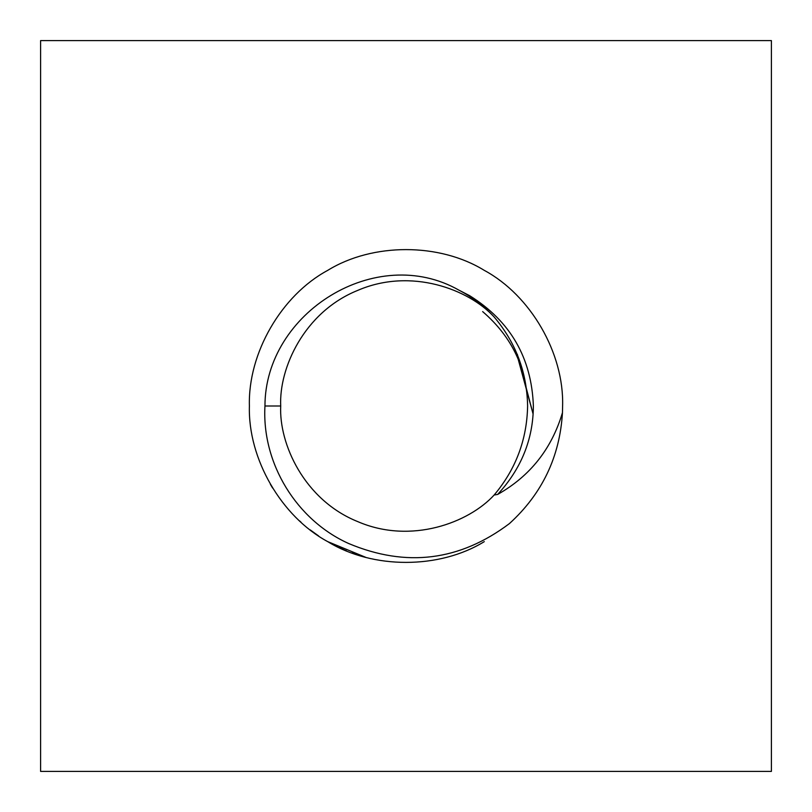 <?xml version="1.0" encoding="UTF-8"?>
<svg xmlns="http://www.w3.org/2000/svg" width="812" height="812" viewBox="0 0 812 812"><rect width="100%" height="100%" fill="white"/><g stroke="black" fill="none" stroke-linecap="round" stroke-linejoin="round"><path stroke-width="1.22" d="M484.297 270.376C530.723 295.395 564.147 353.291 562.604 406L562.462 412.679C551.642 448.924 530.043 476.177 497.654 494.437L494.153 495.015C468.9 522.634 411.105 544.649 357.777 521.629C303.891 499.938 278.861 443.382 280.719 406L264.956 406C261.708 463.317 296.461 520.076 348.713 543.543C406.152 567.649 459.744 560.99 509.459 523.557C542.142 493.777 559.813 456.811 562.462 412.679C559.813 456.811 542.142 493.777 509.459 523.557C459.744 560.99 406.152 567.649 348.713 543.543C296.461 520.076 261.708 463.317 264.956 406L280.719 406C278.861 443.382 303.891 499.938 357.777 521.629C411.105 544.649 468.9 522.634 494.153 495.015C515.813 469.265 526.968 439.596 527.607 406C526.978 372.292 515.823 342.613 494.153 316.984C468.9 289.366 411.105 267.351 357.777 290.371C303.891 312.062 278.861 368.618 280.719 406C278.861 368.618 303.891 312.062 357.777 290.371C411.105 267.351 468.9 289.366 494.153 316.984C483.972 306.002 472.229 297.06 458.932 290.148C376.129 243.072 264.976 312.701 264.956 406C264.976 312.701 376.129 243.072 458.932 290.148L469.681 295.7C510.423 321.207 531.647 357.97 533.372 406C533.19 439.262 521.284 468.737 497.654 494.437C530.043 476.177 551.642 448.924 562.462 412.679L562.604 406C564.147 353.291 530.723 295.395 484.297 270.376C530.723 295.395 564.147 353.291 562.604 406C564.147 353.291 530.723 295.395 484.297 270.376C439.424 242.686 372.576 242.686 327.703 270.376C372.576 242.686 439.424 242.686 484.297 270.376C530.723 295.395 564.147 353.291 562.604 406L562.462 412.679L562.604 406C564.147 353.291 530.723 295.395 484.297 270.376M484.297 541.624C439.424 569.313 372.576 569.313 327.703 541.624C281.277 516.605 247.853 458.709 249.396 406C247.853 458.709 281.277 516.605 327.703 541.624C372.576 569.313 439.424 569.313 484.297 541.624C439.424 569.313 372.576 569.313 327.703 541.624L365.776 557.347M249.396 406C247.853 458.709 281.277 516.605 327.703 541.624L327.703 541.624C281.277 516.605 247.853 458.709 249.396 406C247.853 458.709 281.277 516.605 327.703 541.624C281.277 516.605 247.853 458.709 249.396 406C247.853 353.291 281.277 295.395 327.703 270.376C281.277 295.395 247.853 353.291 249.396 406C247.853 458.709 281.277 516.605 327.703 541.624C281.277 516.605 247.853 458.709 249.396 406M270.376 484.297L272.629 488.073M310.214 529.891L318.659 535.981M40.6 771.4L40.6 40.6L771.4 40.6L771.4 771.4L40.6 771.4L771.4 771.4L771.4 40.6L40.6 40.6L40.6 771.4M516.32 352.408L533.108 414.059L517.345 354.347M364.365 556.961L358.66 555.276M357.402 554.87L351.951 552.982M346.511 550.861L344.755 550.13M344.461 549.998L339.111 547.603M337.498 546.821L332.321 544.182M332.108 544.07L327.926 541.746M301.049 522.228L299.567 520.878M533.372 406C531.647 357.97 510.423 321.207 469.681 295.7L458.932 290.148C472.229 297.06 483.972 306.002 494.153 316.984C515.823 342.613 526.978 372.292 527.607 406C526.968 439.596 515.813 469.265 494.153 495.015L497.654 494.437C521.284 468.737 533.19 439.262 533.372 406C531.647 357.97 510.423 321.207 469.681 295.7C510.423 321.207 531.647 357.97 533.372 406C531.647 357.97 510.423 321.207 469.681 295.7M527.607 405.939L527.607 406C527.018 368.384 512.037 336.919 482.653 311.595"/></g></svg>

